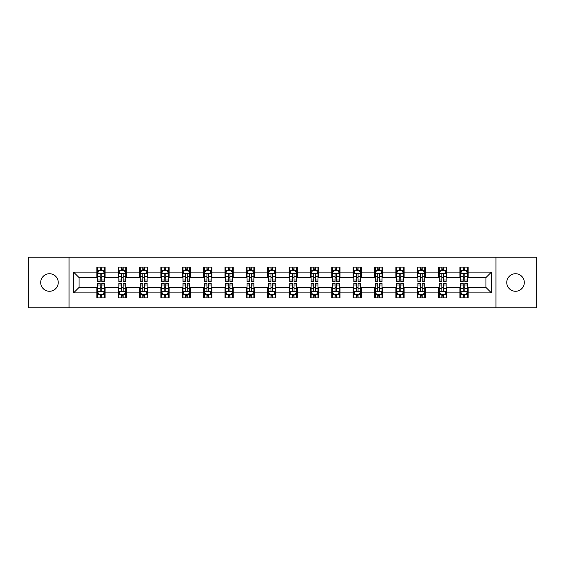 <?xml version="1.0" encoding="UTF-8"?>
<svg xmlns="http://www.w3.org/2000/svg" width="565" height="565" viewBox="0 0 565 565"><rect width="100%" height="100%" fill="white"/><g stroke="black" fill="none" stroke-linecap="round" stroke-linejoin="round"><path stroke-width="0.85" d="M515.527 273.735A8.765 8.765 0 0 0 506.763 282.5A8.765 8.765 0 0 0 515.527 291.265A8.765 8.765 0 0 0 524.292 282.5A8.765 8.765 0 0 0 515.527 273.735M49.473 273.735A8.765 8.765 0 0 0 40.708 282.5A8.765 8.765 0 0 0 49.473 291.265A8.765 8.765 0 0 0 58.237 282.5A8.765 8.765 0 0 0 49.473 273.735M495.95 307.826L536.75 307.826L536.75 257.174L495.95 257.174L495.95 307.826L69.05 307.826L69.05 257.174L28.25 257.174L28.25 307.826L69.05 307.826M495.95 257.174L69.05 257.174M468.159 272.097L468.159 267.097L459.938 267.097L459.938 272.097L446.795 272.097L446.795 267.097L438.581 267.097L438.581 272.097L425.438 272.097L425.438 267.097L417.224 267.097L417.224 272.097L404.081 272.097L404.081 267.097L395.867 267.097L395.867 272.097L382.724 272.097L382.724 267.097L374.503 267.097L374.503 272.097L361.36 272.097L361.36 267.097L353.146 267.097L353.146 272.097L340.003 272.097L340.003 267.097L331.789 267.097L331.789 272.097L318.646 272.097L318.646 267.097L310.432 267.097L310.432 272.097L297.289 272.097L297.289 267.097L289.075 267.097L289.075 272.097L275.925 272.097L275.925 267.097L267.711 267.097L267.711 272.097L254.568 272.097L254.568 267.097L246.354 267.097L246.354 272.097L233.211 272.097L233.211 267.097L224.997 267.097L224.997 272.097L211.854 272.097L211.854 267.097L203.64 267.097L203.64 272.097L190.497 272.097L190.497 267.097L182.276 267.097L182.276 272.097L169.133 272.097L169.133 267.097L160.919 267.097L160.919 272.097L147.776 272.097L147.776 267.097L139.562 267.097L139.562 272.097L126.419 272.097L126.419 267.097L118.205 267.097L118.205 272.097L105.062 272.097L105.062 267.097L96.841 267.097L96.841 272.097L73.57 272.097L73.57 292.903L79.044 287.43L96.841 287.43L96.841 297.903L105.062 297.903L105.062 287.43L118.205 287.43L118.205 297.903L126.419 297.903L126.419 287.43L139.562 287.43L139.562 297.903L147.776 297.903L147.776 287.43L160.919 287.43L160.919 297.903L169.133 297.903L169.133 287.43L182.276 287.43L182.276 297.903L190.497 297.903L190.497 287.43L203.64 287.43L203.64 297.903L211.854 297.903L211.854 287.43L224.997 287.43L224.997 297.903L233.211 297.903L233.211 287.43L246.354 287.43L246.354 297.903L254.568 297.903L254.568 287.43L267.711 287.43L267.711 297.903L275.925 297.903L275.925 287.43L289.075 287.43L289.075 297.903L297.289 297.903L297.289 287.43L310.432 287.43L310.432 297.903L318.646 297.903L318.646 287.43L331.789 287.43L331.789 297.903L340.003 297.903L340.003 287.43L353.146 287.43L353.146 297.903L361.36 297.903L361.36 287.43L374.503 287.43L374.503 297.903L382.724 297.903L382.724 287.43L395.867 287.43L395.867 297.903L404.081 297.903L404.081 287.43L417.224 287.43L417.224 297.903L425.438 297.903L425.438 287.43L438.581 287.43L438.581 297.903L446.795 297.903L446.795 287.43L459.938 287.43L459.938 297.903L468.159 297.903L468.159 287.43L485.957 287.43L485.957 277.57L468.159 277.57L468.159 272.097L491.43 272.097L491.43 292.903L468.159 292.903M459.938 292.903L446.795 292.903M438.581 292.903L425.438 292.903M417.224 292.903L404.081 292.903M395.867 292.903L382.724 292.903M374.503 292.903L361.36 292.903M353.146 292.903L340.003 292.903M331.789 292.903L318.646 292.903M310.432 292.903L297.289 292.903M289.075 292.903L275.925 292.903M267.711 292.903L254.568 292.903M246.354 292.903L233.211 292.903M224.997 292.903L211.854 292.903M203.64 292.903L190.497 292.903M182.276 292.903L169.133 292.903M160.919 292.903L147.776 292.903M139.562 292.903L126.419 292.903M118.205 292.903L105.062 292.903M96.841 292.903L73.57 292.903M459.938 272.097L459.938 277.57L446.795 277.57L446.795 272.097M438.581 272.097L438.581 277.57L425.438 277.57L425.438 272.097M417.224 272.097L417.224 277.57L404.081 277.57L404.081 272.097M395.867 272.097L395.867 277.57L382.724 277.57L382.724 272.097M374.503 272.097L374.503 277.57L361.36 277.57L361.36 272.097M353.146 272.097L353.146 277.57L340.003 277.57L340.003 272.097M331.789 272.097L331.789 277.57L318.646 277.57L318.646 272.097M310.432 272.097L310.432 277.57L297.289 277.57L297.289 272.097M289.075 272.097L289.075 277.57L275.925 277.57L275.925 272.097M267.711 272.097L267.711 277.57L254.568 277.57L254.568 272.097M246.354 272.097L246.354 277.57L233.211 277.57L233.211 272.097M224.997 272.097L224.997 277.57L211.854 277.57L211.854 272.097M203.64 272.097L203.64 277.57L190.497 277.57L190.497 272.097M182.276 272.097L182.276 277.57L169.133 277.57L169.133 272.097M160.919 272.097L160.919 277.57L147.776 277.57L147.776 272.097M139.562 272.097L139.562 277.57L126.419 277.57L126.419 272.097M118.205 272.097L118.205 277.57L105.062 277.57L105.062 272.097M96.841 272.097L96.841 277.57L79.044 277.57L73.57 272.097M79.044 277.57L79.044 287.43M491.43 292.903L485.957 287.43M485.957 277.57L491.43 272.097M96.841 270.522L97.526 270.522M100.132 270.522L101.771 270.522M104.377 270.522L105.062 270.522M96.841 277.436L97.526 277.436M100.132 277.436L101.771 277.436M104.377 277.436L105.062 277.436M96.841 287.564L97.526 287.564M100.132 287.564L101.771 287.564M104.377 287.564L105.062 287.564M96.841 294.478L97.526 294.478M100.132 294.478L101.771 294.478M104.377 294.478L105.062 294.478M118.205 287.564L118.89 287.564M121.489 287.564L123.135 287.564M125.734 287.564L126.419 287.564M118.205 294.478L118.89 294.478M121.489 294.478L123.135 294.478M125.734 294.478L126.419 294.478M118.205 270.522L118.89 270.522M121.489 270.522L123.135 270.522M125.734 270.522L126.419 270.522M118.205 277.436L118.89 277.436M121.489 277.436L123.135 277.436M125.734 277.436L126.419 277.436M139.562 287.564L140.247 287.564M142.846 287.564L144.492 287.564M147.091 287.564L147.776 287.564M139.562 294.478L140.247 294.478M142.846 294.478L144.492 294.478M147.091 294.478L147.776 294.478M139.562 270.522L140.247 270.522M142.846 270.522L144.492 270.522M147.091 270.522L147.776 270.522M139.562 277.436L140.247 277.436M142.846 277.436L144.492 277.436M147.091 277.436L147.776 277.436M160.919 287.564L161.604 287.564M164.203 287.564L165.849 287.564M168.448 287.564L169.133 287.564M160.919 294.478L161.604 294.478M164.203 294.478L165.849 294.478M168.448 294.478L169.133 294.478M160.919 270.522L161.604 270.522M164.203 270.522L165.849 270.522M168.448 270.522L169.133 270.522M160.919 277.436L161.604 277.436M164.203 277.436L165.849 277.436M168.448 277.436L169.133 277.436M182.276 287.564L182.961 287.564M185.567 287.564L187.206 287.564M189.812 287.564L190.497 287.564M182.276 294.478L182.961 294.478M185.567 294.478L187.206 294.478M189.812 294.478L190.497 294.478M182.276 270.522L182.961 270.522M185.567 270.522L187.206 270.522M189.812 270.522L190.497 270.522M182.276 277.436L182.961 277.436M185.567 277.436L187.206 277.436M189.812 277.436L190.497 277.436M203.64 287.564L204.325 287.564M206.924 287.564L208.57 287.564M211.169 287.564L211.854 287.564M203.64 294.478L204.325 294.478M206.924 294.478L208.57 294.478M211.169 294.478L211.854 294.478M203.64 270.522L204.325 270.522M206.924 270.522L208.57 270.522M211.169 270.522L211.854 270.522M203.64 277.436L204.325 277.436M206.924 277.436L208.57 277.436M211.169 277.436L211.854 277.436M224.997 287.564L225.682 287.564M228.281 287.564L229.927 287.564M232.526 287.564L233.211 287.564M224.997 294.478L225.682 294.478M228.281 294.478L229.927 294.478M232.526 294.478L233.211 294.478M224.997 270.522L225.682 270.522M228.281 270.522L229.927 270.522M232.526 270.522L233.211 270.522M224.997 277.436L225.682 277.436M228.281 277.436L229.927 277.436M232.526 277.436L233.211 277.436M246.354 287.564L247.039 287.564M249.638 287.564L251.284 287.564M253.883 287.564L254.568 287.564M246.354 294.478L247.039 294.478M249.638 294.478L251.284 294.478M253.883 294.478L254.568 294.478M246.354 270.522L247.039 270.522M249.638 270.522L251.284 270.522M253.883 270.522L254.568 270.522M246.354 277.436L247.039 277.436M249.638 277.436L251.284 277.436M253.883 277.436L254.568 277.436M267.711 287.564L268.396 287.564M271.002 287.564L272.641 287.564M275.247 287.564L275.925 287.564M267.711 294.478L268.396 294.478M271.002 294.478L272.641 294.478M275.247 294.478L275.925 294.478M267.711 270.522L268.396 270.522M271.002 270.522L272.641 270.522M275.247 270.522L275.925 270.522M267.711 277.436L268.396 277.436M271.002 277.436L272.641 277.436M275.247 277.436L275.925 277.436M289.075 287.564L289.753 287.564M292.359 287.564L293.998 287.564M296.604 287.564L297.289 287.564M289.075 294.478L289.753 294.478M292.359 294.478L293.998 294.478M296.604 294.478L297.289 294.478M289.075 270.522L289.753 270.522M292.359 270.522L293.998 270.522M296.604 270.522L297.289 270.522M289.075 277.436L289.753 277.436M292.359 277.436L293.998 277.436M296.604 277.436L297.289 277.436M310.432 287.564L311.117 287.564M313.716 287.564L315.362 287.564M317.961 287.564L318.646 287.564M310.432 294.478L311.117 294.478M313.716 294.478L315.362 294.478M317.961 294.478L318.646 294.478M310.432 270.522L311.117 270.522M313.716 270.522L315.362 270.522M317.961 270.522L318.646 270.522M310.432 277.436L311.117 277.436M313.716 277.436L315.362 277.436M317.961 277.436L318.646 277.436M331.789 287.564L332.474 287.564M335.073 287.564L336.719 287.564M339.318 287.564L340.003 287.564M331.789 294.478L332.474 294.478M335.073 294.478L336.719 294.478M339.318 294.478L340.003 294.478M331.789 270.522L332.474 270.522M335.073 270.522L336.719 270.522M339.318 270.522L340.003 270.522M331.789 277.436L332.474 277.436M335.073 277.436L336.719 277.436M339.318 277.436L340.003 277.436M353.146 287.564L353.831 287.564M356.43 287.564L358.076 287.564M360.675 287.564L361.36 287.564M353.146 294.478L353.831 294.478M356.43 294.478L358.076 294.478M360.675 294.478L361.36 294.478M353.146 270.522L353.831 270.522M356.43 270.522L358.076 270.522M360.675 270.522L361.36 270.522M353.146 277.436L353.831 277.436M356.43 277.436L358.076 277.436M360.675 277.436L361.36 277.436M374.503 287.564L375.188 287.564M377.794 287.564L379.433 287.564M382.039 287.564L382.724 287.564M374.503 294.478L375.188 294.478M377.794 294.478L379.433 294.478M382.039 294.478L382.724 294.478M374.503 270.522L375.188 270.522M377.794 270.522L379.433 270.522M382.039 270.522L382.724 270.522M374.503 277.436L375.188 277.436M377.794 277.436L379.433 277.436M382.039 277.436L382.724 277.436M395.867 287.564L396.552 287.564M399.151 287.564L400.797 287.564M403.396 287.564L404.081 287.564M395.867 294.478L396.552 294.478M399.151 294.478L400.797 294.478M403.396 294.478L404.081 294.478M395.867 270.522L396.552 270.522M399.151 270.522L400.797 270.522M403.396 270.522L404.081 270.522M395.867 277.436L396.552 277.436M399.151 277.436L400.797 277.436M403.396 277.436L404.081 277.436M417.224 287.564L417.909 287.564M420.508 287.564L422.154 287.564M424.753 287.564L425.438 287.564M417.224 294.478L417.909 294.478M420.508 294.478L422.154 294.478M424.753 294.478L425.438 294.478M417.224 270.522L417.909 270.522M420.508 270.522L422.154 270.522M424.753 270.522L425.438 270.522M417.224 277.436L417.909 277.436M420.508 277.436L422.154 277.436M424.753 277.436L425.438 277.436M438.581 287.564L439.266 287.564M441.865 287.564L443.511 287.564M446.11 287.564L446.795 287.564M438.581 294.478L439.266 294.478M441.865 294.478L443.511 294.478M446.11 294.478L446.795 294.478M438.581 270.522L439.266 270.522M441.865 270.522L443.511 270.522M446.11 270.522L446.795 270.522M438.581 277.436L439.266 277.436M441.865 277.436L443.511 277.436M446.11 277.436L446.795 277.436M459.938 287.564L460.623 287.564M463.229 287.564L464.868 287.564M467.474 287.564L468.159 287.564M459.938 294.478L460.623 294.478M463.229 294.478L464.868 294.478M467.474 294.478L468.159 294.478M459.938 270.522L460.623 270.522M463.229 270.522L464.868 270.522M467.474 270.522L468.159 270.522M459.938 277.436L460.623 277.436M463.229 277.436L464.868 277.436M467.474 277.436L468.159 277.436M101.771 268.876L100.132 268.876M104.377 279.965L101.771 279.965L101.771 281.681L104.377 281.681L104.377 273.326L103.007 270.586L98.896 270.586L97.526 273.326L97.526 281.681L100.132 281.681L100.132 279.965L97.526 279.965M97.526 273.326L97.526 267.097M104.377 273.326L104.377 267.097M100.132 270.586L100.132 267.097M101.771 267.097L101.771 270.586M101.771 279.965L101.771 274.357C101.227 273.298 100.676 273.298 100.132 274.357L100.132 279.965M100.132 296.124L101.771 296.124M97.526 285.035L100.132 285.035L100.132 283.319L97.526 283.319L97.526 291.674L98.896 294.414L103.007 294.414L104.377 291.674L104.377 283.319L101.771 283.319L101.771 285.035L104.377 285.035M104.377 291.674L104.377 297.903M97.526 291.674L97.526 297.903M101.771 294.414L101.771 297.903M100.132 297.903L100.132 294.414M100.132 285.035L100.132 290.643C100.676 291.702 101.227 291.702 101.771 290.643L101.771 285.035M123.135 268.876L121.489 268.876M125.734 279.965L123.135 279.965L123.135 281.681L125.734 281.681L125.734 273.326L124.364 270.586L120.253 270.586L118.89 273.326L118.89 281.681L121.489 281.681L121.489 279.965L118.89 279.965M118.89 273.326L118.89 267.097M125.734 273.326L125.734 267.097M121.489 270.586L121.489 267.097M123.135 267.097L123.135 270.586M123.135 279.965L123.135 274.357C122.584 273.298 122.04 273.298 121.489 274.357L121.489 279.965M144.492 268.876L142.846 268.876M147.091 279.965L144.492 279.965L144.492 281.681L147.091 281.681L147.091 273.326L145.721 270.586L141.617 270.586L140.247 273.326L140.247 281.681L142.846 281.681L142.846 279.965L140.247 279.965M140.247 273.326L140.247 267.097M147.091 273.326L147.091 267.097M142.846 270.586L142.846 267.097M144.492 267.097L144.492 270.586M144.492 279.965L144.492 274.357C143.941 273.298 143.397 273.298 142.846 274.357L142.846 279.965M121.489 296.124L123.135 296.124M118.89 285.035L121.489 285.035L121.489 283.319L118.89 283.319L118.89 291.674L120.253 294.414L124.364 294.414L125.734 291.674L125.734 283.319L123.135 283.319L123.135 285.035L125.734 285.035M125.734 291.674L125.734 297.903M118.89 291.674L118.89 297.903M123.135 294.414L123.135 297.903M121.489 297.903L121.489 294.414M121.489 285.035L121.489 290.643C122.033 291.702 122.584 291.702 123.135 290.643L123.135 285.035M142.846 296.124L144.492 296.124M140.247 285.035L142.846 285.035L142.846 283.319L140.247 283.319L140.247 291.674L141.617 294.414L145.721 294.414L147.091 291.674L147.091 283.319L144.492 283.319L144.492 285.035L147.091 285.035M147.091 291.674L147.091 297.903M140.247 291.674L140.247 297.903M144.492 294.414L144.492 297.903M142.846 297.903L142.846 294.414M142.846 285.035L142.846 290.643C143.397 291.702 143.941 291.702 144.492 290.643L144.492 285.035M165.849 268.876L164.203 268.876M168.448 279.965L165.849 279.965L165.849 281.681L168.448 281.681L168.448 273.326L167.085 270.586L162.974 270.586L161.604 273.326L161.604 281.681L164.203 281.681L164.203 279.965L161.604 279.965M161.604 273.326L161.604 267.097M168.448 273.326L168.448 267.097M164.203 270.586L164.203 267.097M165.849 267.097L165.849 270.586M165.849 279.965L165.849 274.357C165.305 273.298 164.754 273.298 164.203 274.357L164.203 279.965M187.206 268.876L185.567 268.876M189.812 279.965L187.206 279.965L187.206 281.681L189.812 281.681L189.812 273.326L188.442 270.586L184.331 270.586L182.961 273.326L182.961 281.681L185.567 281.681L185.567 279.965L182.961 279.965M182.961 273.326L182.961 267.097M189.812 273.326L189.812 267.097M185.567 270.586L185.567 267.097M187.206 267.097L187.206 270.586M187.206 279.965L187.206 274.357C186.662 273.298 186.111 273.298 185.567 274.357L185.567 279.965M208.57 268.876L206.924 268.876M211.169 279.965L208.57 279.965L208.57 281.681L211.169 281.681L211.169 273.326L209.799 270.586L205.688 270.586L204.325 273.326L204.325 281.681L206.924 281.681L206.924 279.965L204.325 279.965M204.325 273.326L204.325 267.097M211.169 273.326L211.169 267.097M206.924 270.586L206.924 267.097M208.57 267.097L208.57 270.586M208.57 279.965L208.57 274.357C208.019 273.298 207.475 273.298 206.924 274.357L206.924 279.965M164.203 296.124L165.849 296.124M161.604 285.035L164.203 285.035L164.203 283.319L161.604 283.319L161.604 291.674L162.974 294.414L167.085 294.414L168.448 291.674L168.448 283.319L165.849 283.319L165.849 285.035L168.448 285.035M168.448 291.674L168.448 297.903M161.604 291.674L161.604 297.903M165.849 294.414L165.849 297.903M164.203 297.903L164.203 294.414M164.203 285.035L164.203 290.643C164.754 291.702 165.298 291.702 165.849 290.643L165.849 285.035M185.567 296.124L187.206 296.124M182.961 285.035L185.567 285.035L185.567 283.319L182.961 283.319L182.961 291.674L184.331 294.414L188.442 294.414L189.812 291.674L189.812 283.319L187.206 283.319L187.206 285.035L189.812 285.035M189.812 291.674L189.812 297.903M182.961 291.674L182.961 297.903M187.206 294.414L187.206 297.903M185.567 297.903L185.567 294.414M185.567 285.035L185.567 290.643C186.111 291.702 186.662 291.702 187.206 290.643L187.206 285.035M206.924 296.124L208.57 296.124M204.325 285.035L206.924 285.035L206.924 283.319L204.325 283.319L204.325 291.674L205.688 294.414L209.799 294.414L211.169 291.674L211.169 283.319L208.57 283.319L208.57 285.035L211.169 285.035M211.169 291.674L211.169 297.903M204.325 291.674L204.325 297.903M208.57 294.414L208.57 297.903M206.924 297.903L206.924 294.414M206.924 285.035L206.924 290.643C207.468 291.702 208.019 291.702 208.57 290.643L208.57 285.035M229.927 268.876L228.281 268.876M232.526 279.965L229.927 279.965L229.927 281.681L232.526 281.681L232.526 273.326L231.156 270.586L227.052 270.586L225.682 273.326L225.682 281.681L228.281 281.681L228.281 279.965L225.682 279.965M225.682 273.326L225.682 267.097M232.526 273.326L232.526 267.097M228.281 270.586L228.281 267.097M229.927 267.097L229.927 270.586M229.927 279.965L229.927 274.357C229.376 273.298 228.832 273.298 228.281 274.357L228.281 279.965M228.281 296.124L229.927 296.124M225.682 285.035L228.281 285.035L228.281 283.319L225.682 283.319L225.682 291.674L227.052 294.414L231.156 294.414L232.526 291.674L232.526 283.319L229.927 283.319L229.927 285.035L232.526 285.035M232.526 291.674L232.526 297.903M225.682 291.674L225.682 297.903M229.927 294.414L229.927 297.903M228.281 297.903L228.281 294.414M228.281 285.035L228.281 290.643C228.832 291.702 229.376 291.702 229.927 290.643L229.927 285.035M251.284 268.876L249.638 268.876M253.883 279.965L251.284 279.965L251.284 281.681L253.883 281.681L253.883 273.326L252.513 270.586L248.409 270.586L247.039 273.326L247.039 281.681L249.638 281.681L249.638 279.965L247.039 279.965M247.039 273.326L247.039 267.097M253.883 273.326L253.883 267.097M249.638 270.586L249.638 267.097M251.284 267.097L251.284 270.586M251.284 279.965L251.284 274.357C250.74 273.298 250.189 273.298 249.638 274.357L249.638 279.965M249.638 296.124L251.284 296.124M247.039 285.035L249.638 285.035L249.638 283.319L247.039 283.319L247.039 291.674L248.409 294.414L252.513 294.414L253.883 291.674L253.883 283.319L251.284 283.319L251.284 285.035L253.883 285.035M253.883 291.674L253.883 297.903M247.039 291.674L247.039 297.903M251.284 294.414L251.284 297.903M249.638 297.903L249.638 294.414M249.638 285.035L249.638 290.643C250.189 291.702 250.733 291.702 251.284 290.643L251.284 285.035M272.641 268.876L271.002 268.876M275.247 279.965L272.641 279.965L272.641 281.681L275.247 281.681L275.247 273.326L273.877 270.586L269.766 270.586L268.396 273.326L268.396 281.681L271.002 281.681L271.002 279.965L268.396 279.965M268.396 273.326L268.396 267.097M275.247 273.326L275.247 267.097M271.002 270.586L271.002 267.097M272.641 267.097L272.641 270.586M272.641 279.965L272.641 274.357C272.097 273.298 271.546 273.298 271.002 274.357L271.002 279.965M271.002 296.124L272.641 296.124M268.396 285.035L271.002 285.035L271.002 283.319L268.396 283.319L268.396 291.674L269.766 294.414L273.877 294.414L275.247 291.674L275.247 283.319L272.641 283.319L272.641 285.035L275.247 285.035M275.247 291.674L275.247 297.903M268.396 291.674L268.396 297.903M272.641 294.414L272.641 297.903M271.002 297.903L271.002 294.414M271.002 285.035L271.002 290.643C271.546 291.702 272.097 291.702 272.641 290.643L272.641 285.035M293.998 268.876L292.359 268.876M296.604 279.965L293.998 279.965L293.998 281.681L296.604 281.681L296.604 273.326L295.234 270.586L291.123 270.586L289.753 273.326L289.753 281.681L292.359 281.681L292.359 279.965L289.753 279.965M289.753 273.326L289.753 267.097M296.604 273.326L296.604 267.097M292.359 270.586L292.359 267.097M293.998 267.097L293.998 270.586M293.998 279.965L293.998 274.357C293.454 273.298 292.903 273.298 292.359 274.357L292.359 279.965M292.359 296.124L293.998 296.124M289.753 285.035L292.359 285.035L292.359 283.319L289.753 283.319L289.753 291.674L291.123 294.414L295.234 294.414L296.604 291.674L296.604 283.319L293.998 283.319L293.998 285.035L296.604 285.035M296.604 291.674L296.604 297.903M289.753 291.674L289.753 297.903M293.998 294.414L293.998 297.903M292.359 297.903L292.359 294.414M292.359 285.035L292.359 290.643C292.903 291.702 293.454 291.702 293.998 290.643L293.998 285.035M315.362 268.876L313.716 268.876M317.961 279.965L315.362 279.965L315.362 281.681L317.961 281.681L317.961 273.326L316.591 270.586L312.487 270.586L311.117 273.326L311.117 281.681L313.716 281.681L313.716 279.965L311.117 279.965M311.117 273.326L311.117 267.097M317.961 273.326L317.961 267.097M313.716 270.586L313.716 267.097M315.362 267.097L315.362 270.586M315.362 279.965L315.362 274.357C314.811 273.298 314.267 273.298 313.716 274.357L313.716 279.965M313.716 296.124L315.362 296.124M311.117 285.035L313.716 285.035L313.716 283.319L311.117 283.319L311.117 291.674L312.487 294.414L316.591 294.414L317.961 291.674L317.961 283.319L315.362 283.319L315.362 285.035L317.961 285.035M317.961 291.674L317.961 297.903M311.117 291.674L311.117 297.903M315.362 294.414L315.362 297.903M313.716 297.903L313.716 294.414M313.716 285.035L313.716 290.643C314.26 291.702 314.811 291.702 315.362 290.643L315.362 285.035M336.719 268.876L335.073 268.876M339.318 279.965L336.719 279.965L336.719 281.681L339.318 281.681L339.318 273.326L337.948 270.586L333.844 270.586L332.474 273.326L332.474 281.681L335.073 281.681L335.073 279.965L332.474 279.965M332.474 273.326L332.474 267.097M339.318 273.326L339.318 267.097M335.073 270.586L335.073 267.097M336.719 267.097L336.719 270.586M336.719 279.965L336.719 274.357C336.168 273.298 335.624 273.298 335.073 274.357L335.073 279.965M335.073 296.124L336.719 296.124M332.474 285.035L335.073 285.035L335.073 283.319L332.474 283.319L332.474 291.674L333.844 294.414L337.948 294.414L339.318 291.674L339.318 283.319L336.719 283.319L336.719 285.035L339.318 285.035M339.318 291.674L339.318 297.903M332.474 291.674L332.474 297.903M336.719 294.414L336.719 297.903M335.073 297.903L335.073 294.414M335.073 285.035L335.073 290.643C335.624 291.702 336.168 291.702 336.719 290.643L336.719 285.035M358.076 268.876L356.43 268.876M360.675 279.965L358.076 279.965L358.076 281.681L360.675 281.681L360.675 273.326L359.312 270.586L355.201 270.586L353.831 273.326L353.831 281.681L356.43 281.681L356.43 279.965L353.831 279.965M353.831 273.326L353.831 267.097M360.675 273.326L360.675 267.097M356.43 270.586L356.43 267.097M358.076 267.097L358.076 270.586M358.076 279.965L358.076 274.357C357.532 273.298 356.981 273.298 356.43 274.357L356.43 279.965M356.43 296.124L358.076 296.124M353.831 285.035L356.43 285.035L356.43 283.319L353.831 283.319L353.831 291.674L355.201 294.414L359.312 294.414L360.675 291.674L360.675 283.319L358.076 283.319L358.076 285.035L360.675 285.035M360.675 291.674L360.675 297.903M353.831 291.674L353.831 297.903M358.076 294.414L358.076 297.903M356.43 297.903L356.43 294.414M356.43 285.035L356.43 290.643C356.981 291.702 357.525 291.702 358.076 290.643L358.076 285.035M379.433 268.876L377.794 268.876M382.039 279.965L379.433 279.965L379.433 281.681L382.039 281.681L382.039 273.326L380.669 270.586L376.558 270.586L375.188 273.326L375.188 281.681L377.794 281.681L377.794 279.965L375.188 279.965M375.188 273.326L375.188 267.097M382.039 273.326L382.039 267.097M377.794 270.586L377.794 267.097M379.433 267.097L379.433 270.586M379.433 279.965L379.433 274.357C378.889 273.298 378.338 273.298 377.794 274.357L377.794 279.965M377.794 296.124L379.433 296.124M375.188 285.035L377.794 285.035L377.794 283.319L375.188 283.319L375.188 291.674L376.558 294.414L380.669 294.414L382.039 291.674L382.039 283.319L379.433 283.319L379.433 285.035L382.039 285.035M382.039 291.674L382.039 297.903M375.188 291.674L375.188 297.903M379.433 294.414L379.433 297.903M377.794 297.903L377.794 294.414M377.794 285.035L377.794 290.643C378.338 291.702 378.889 291.702 379.433 290.643L379.433 285.035M400.797 268.876L399.151 268.876M403.396 279.965L400.797 279.965L400.797 281.681L403.396 281.681L403.396 273.326L402.026 270.586L397.915 270.586L396.552 273.326L396.552 281.681L399.151 281.681L399.151 279.965L396.552 279.965M396.552 273.326L396.552 267.097M403.396 273.326L403.396 267.097M399.151 270.586L399.151 267.097M400.797 267.097L400.797 270.586M400.797 279.965L400.797 274.357C400.246 273.298 399.702 273.298 399.151 274.357L399.151 279.965M399.151 296.124L400.797 296.124M396.552 285.035L399.151 285.035L399.151 283.319L396.552 283.319L396.552 291.674L397.915 294.414L402.026 294.414L403.396 291.674L403.396 283.319L400.797 283.319L400.797 285.035L403.396 285.035M403.396 291.674L403.396 297.903M396.552 291.674L396.552 297.903M400.797 294.414L400.797 297.903M399.151 297.903L399.151 294.414M399.151 285.035L399.151 290.643C399.695 291.702 400.246 291.702 400.797 290.643L400.797 285.035M422.154 268.876L420.508 268.876M424.753 279.965L422.154 279.965L422.154 281.681L424.753 281.681L424.753 273.326L423.383 270.586L419.279 270.586L417.909 273.326L417.909 281.681L420.508 281.681L420.508 279.965L417.909 279.965M417.909 273.326L417.909 267.097M424.753 273.326L424.753 267.097M420.508 270.586L420.508 267.097M422.154 267.097L422.154 270.586M422.154 279.965L422.154 274.357C421.603 273.298 421.059 273.298 420.508 274.357L420.508 279.965M420.508 296.124L422.154 296.124M417.909 285.035L420.508 285.035L420.508 283.319L417.909 283.319L417.909 291.674L419.279 294.414L423.383 294.414L424.753 291.674L424.753 283.319L422.154 283.319L422.154 285.035L424.753 285.035M424.753 291.674L424.753 297.903M417.909 291.674L417.909 297.903M422.154 294.414L422.154 297.903M420.508 297.903L420.508 294.414M420.508 285.035L420.508 290.643C421.059 291.702 421.603 291.702 422.154 290.643L422.154 285.035M443.511 268.876L441.865 268.876M446.11 279.965L443.511 279.965L443.511 281.681L446.11 281.681L446.11 273.326L444.747 270.586L440.636 270.586L439.266 273.326L439.266 281.681L441.865 281.681L441.865 279.965L439.266 279.965M439.266 273.326L439.266 267.097M446.11 273.326L446.11 267.097M441.865 270.586L441.865 267.097M443.511 267.097L443.511 270.586M443.511 279.965L443.511 274.357C442.967 273.298 442.416 273.298 441.865 274.357L441.865 279.965M441.865 296.124L443.511 296.124M439.266 285.035L441.865 285.035L441.865 283.319L439.266 283.319L439.266 291.674L440.636 294.414L444.747 294.414L446.11 291.674L446.11 283.319L443.511 283.319L443.511 285.035L446.11 285.035M446.11 291.674L446.11 297.903M439.266 291.674L439.266 297.903M443.511 294.414L443.511 297.903M441.865 297.903L441.865 294.414M441.865 285.035L441.865 290.643C442.416 291.702 442.96 291.702 443.511 290.643L443.511 285.035M464.868 268.876L463.229 268.876M467.474 279.965L464.868 279.965L464.868 281.681L467.474 281.681L467.474 273.326L466.104 270.586L461.993 270.586L460.623 273.326L460.623 281.681L463.229 281.681L463.229 279.965L460.623 279.965M460.623 273.326L460.623 267.097M467.474 273.326L467.474 267.097M463.229 270.586L463.229 267.097M464.868 267.097L464.868 270.586M464.868 279.965L464.868 274.357C464.324 273.298 463.773 273.298 463.229 274.357L463.229 279.965M463.229 296.124L464.868 296.124M460.623 285.035L463.229 285.035L463.229 283.319L460.623 283.319L460.623 291.674L461.993 294.414L466.104 294.414L467.474 291.674L467.474 283.319L464.868 283.319L464.868 285.035L467.474 285.035M467.474 291.674L467.474 297.903M460.623 291.674L460.623 297.903M464.868 294.414L464.868 297.903M463.229 297.903L463.229 294.414M463.229 285.035L463.229 290.643C463.773 291.702 464.324 291.702 464.868 290.643L464.868 285.035M104.341 273.255L97.561 273.255M97.526 270.755L98.819 270.755M103.084 270.755L104.377 270.755M100.132 276.292L97.526 276.292M104.377 276.292L101.771 276.292M101.771 269.745L100.132 269.745M97.561 291.745L104.341 291.745M104.377 294.245L103.084 294.245M98.819 294.245L97.526 294.245M101.771 288.708L104.377 288.708M97.526 288.708L100.132 288.708M100.132 295.255L101.771 295.255M125.698 273.255L118.918 273.255M118.89 270.755L120.175 270.755M124.448 270.755L125.734 270.755M121.489 276.292L118.89 276.292M125.734 276.292L123.135 276.292M123.135 269.745L121.489 269.745M147.055 273.255L140.282 273.255M140.247 270.755L141.532 270.755M145.805 270.755L147.091 270.755M142.846 276.292L140.247 276.292M147.091 276.292L144.492 276.292M144.492 269.745L142.846 269.745M118.918 291.745L125.698 291.745M125.734 294.245L124.448 294.245M120.175 294.245L118.89 294.245M123.135 288.708L125.734 288.708M118.89 288.708L121.489 288.708M121.489 295.255L123.135 295.255M140.282 291.745L147.055 291.745M147.091 294.245L145.805 294.245M141.532 294.245L140.247 294.245M144.492 288.708L147.091 288.708M140.247 288.708L142.846 288.708M142.846 295.255L144.492 295.255M168.419 273.255L161.639 273.255M161.604 270.755L162.889 270.755M167.162 270.755L168.448 270.755M164.203 276.292L161.604 276.292M168.448 276.292L165.849 276.292M165.849 269.745L164.203 269.745M189.776 273.255L182.996 273.255M182.961 270.755L184.254 270.755M188.519 270.755L189.812 270.755M185.567 276.292L182.961 276.292M189.812 276.292L187.206 276.292M187.206 269.745L185.567 269.745M211.133 273.255L204.353 273.255M204.325 270.755L205.611 270.755M209.883 270.755L211.169 270.755M206.924 276.292L204.325 276.292M211.169 276.292L208.57 276.292M208.57 269.745L206.924 269.745M161.639 291.745L168.419 291.745M168.448 294.245L167.162 294.245M162.889 294.245L161.604 294.245M165.849 288.708L168.448 288.708M161.604 288.708L164.203 288.708M164.203 295.255L165.849 295.255M182.996 291.745L189.776 291.745M189.812 294.245L188.519 294.245M184.254 294.245L182.961 294.245M187.206 288.708L189.812 288.708M182.961 288.708L185.567 288.708M185.567 295.255L187.206 295.255M204.353 291.745L211.133 291.745M211.169 294.245L209.883 294.245M205.611 294.245L204.325 294.245M208.57 288.708L211.169 288.708M204.325 288.708L206.924 288.708M206.924 295.255L208.57 295.255M232.49 273.255L225.718 273.255M225.682 270.755L226.968 270.755M231.24 270.755L232.526 270.755M228.281 276.292L225.682 276.292M232.526 276.292L229.927 276.292M229.927 269.745L228.281 269.745M225.718 291.745L232.49 291.745M232.526 294.245L231.24 294.245M226.968 294.245L225.682 294.245M229.927 288.708L232.526 288.708M225.682 288.708L228.281 288.708M228.281 295.255L229.927 295.255M253.847 273.255L247.075 273.255M247.039 270.755L248.325 270.755M252.597 270.755L253.883 270.755M249.638 276.292L247.039 276.292M253.883 276.292L251.284 276.292M251.284 269.745L249.638 269.745M247.075 291.745L253.847 291.745M253.883 294.245L252.597 294.245M248.325 294.245L247.039 294.245M251.284 288.708L253.883 288.708M247.039 288.708L249.638 288.708M249.638 295.255L251.284 295.255M275.212 273.255L268.432 273.255M268.396 270.755L269.682 270.755M273.954 270.755L275.247 270.755M271.002 276.292L268.396 276.292M275.247 276.292L272.641 276.292M272.641 269.745L271.002 269.745M268.432 291.745L275.212 291.745M275.247 294.245L273.954 294.245M269.682 294.245L268.396 294.245M272.641 288.708L275.247 288.708M268.396 288.708L271.002 288.708M271.002 295.255L272.641 295.255M296.569 273.255L289.788 273.255M289.753 270.755L291.046 270.755M295.318 270.755L296.604 270.755M292.359 276.292L289.753 276.292M296.604 276.292L293.998 276.292M293.998 269.745L292.359 269.745M289.788 291.745L296.569 291.745M296.604 294.245L295.318 294.245M291.046 294.245L289.753 294.245M293.998 288.708L296.604 288.708M289.753 288.708L292.359 288.708M292.359 295.255L293.998 295.255M317.926 273.255L311.153 273.255M311.117 270.755L312.403 270.755M316.675 270.755L317.961 270.755M313.716 276.292L311.117 276.292M317.961 276.292L315.362 276.292M315.362 269.745L313.716 269.745M311.153 291.745L317.926 291.745M317.961 294.245L316.675 294.245M312.403 294.245L311.117 294.245M315.362 288.708L317.961 288.708M311.117 288.708L313.716 288.708M313.716 295.255L315.362 295.255M339.283 273.255L332.51 273.255M332.474 270.755L333.76 270.755M338.032 270.755L339.318 270.755M335.073 276.292L332.474 276.292M339.318 276.292L336.719 276.292M336.719 269.745L335.073 269.745M332.51 291.745L339.283 291.745M339.318 294.245L338.032 294.245M333.76 294.245L332.474 294.245M336.719 288.708L339.318 288.708M332.474 288.708L335.073 288.708M335.073 295.255L336.719 295.255M360.647 273.255L353.867 273.255M353.831 270.755L355.117 270.755M359.389 270.755L360.675 270.755M356.43 276.292L353.831 276.292M360.675 276.292L358.076 276.292M358.076 269.745L356.43 269.745M353.867 291.745L360.647 291.745M360.675 294.245L359.389 294.245M355.117 294.245L353.831 294.245M358.076 288.708L360.675 288.708M353.831 288.708L356.43 288.708M356.43 295.255L358.076 295.255M382.004 273.255L375.224 273.255M375.188 270.755L376.481 270.755M380.746 270.755L382.039 270.755M377.794 276.292L375.188 276.292M382.039 276.292L379.433 276.292M379.433 269.745L377.794 269.745M375.224 291.745L382.004 291.745M382.039 294.245L380.746 294.245M376.481 294.245L375.188 294.245M379.433 288.708L382.039 288.708M375.188 288.708L377.794 288.708M377.794 295.255L379.433 295.255M403.361 273.255L396.581 273.255M396.552 270.755L397.838 270.755M402.111 270.755L403.396 270.755M399.151 276.292L396.552 276.292M403.396 276.292L400.797 276.292M400.797 269.745L399.151 269.745M396.581 291.745L403.361 291.745M403.396 294.245L402.111 294.245M397.838 294.245L396.552 294.245M400.797 288.708L403.396 288.708M396.552 288.708L399.151 288.708M399.151 295.255L400.797 295.255M424.718 273.255L417.945 273.255M417.909 270.755L419.195 270.755M423.468 270.755L424.753 270.755M420.508 276.292L417.909 276.292M424.753 276.292L422.154 276.292M422.154 269.745L420.508 269.745M417.945 291.745L424.718 291.745M424.753 294.245L423.468 294.245M419.195 294.245L417.909 294.245M422.154 288.708L424.753 288.708M417.909 288.708L420.508 288.708M420.508 295.255L422.154 295.255M446.082 273.255L439.302 273.255M439.266 270.755L440.552 270.755M444.825 270.755L446.11 270.755M441.865 276.292L439.266 276.292M446.11 276.292L443.511 276.292M443.511 269.745L441.865 269.745M439.302 291.745L446.082 291.745M446.11 294.245L444.825 294.245M440.552 294.245L439.266 294.245M443.511 288.708L446.11 288.708M439.266 288.708L441.865 288.708M441.865 295.255L443.511 295.255M467.439 273.255L460.659 273.255M460.623 270.755L461.916 270.755M466.182 270.755L467.474 270.755M463.229 276.292L460.623 276.292M467.474 276.292L464.868 276.292M464.868 269.745L463.229 269.745M460.659 291.745L467.439 291.745M467.474 294.245L466.182 294.245M461.916 294.245L460.623 294.245M464.868 288.708L467.474 288.708M460.623 288.708L463.229 288.708M463.229 295.255L464.868 295.255"/></g></svg>
